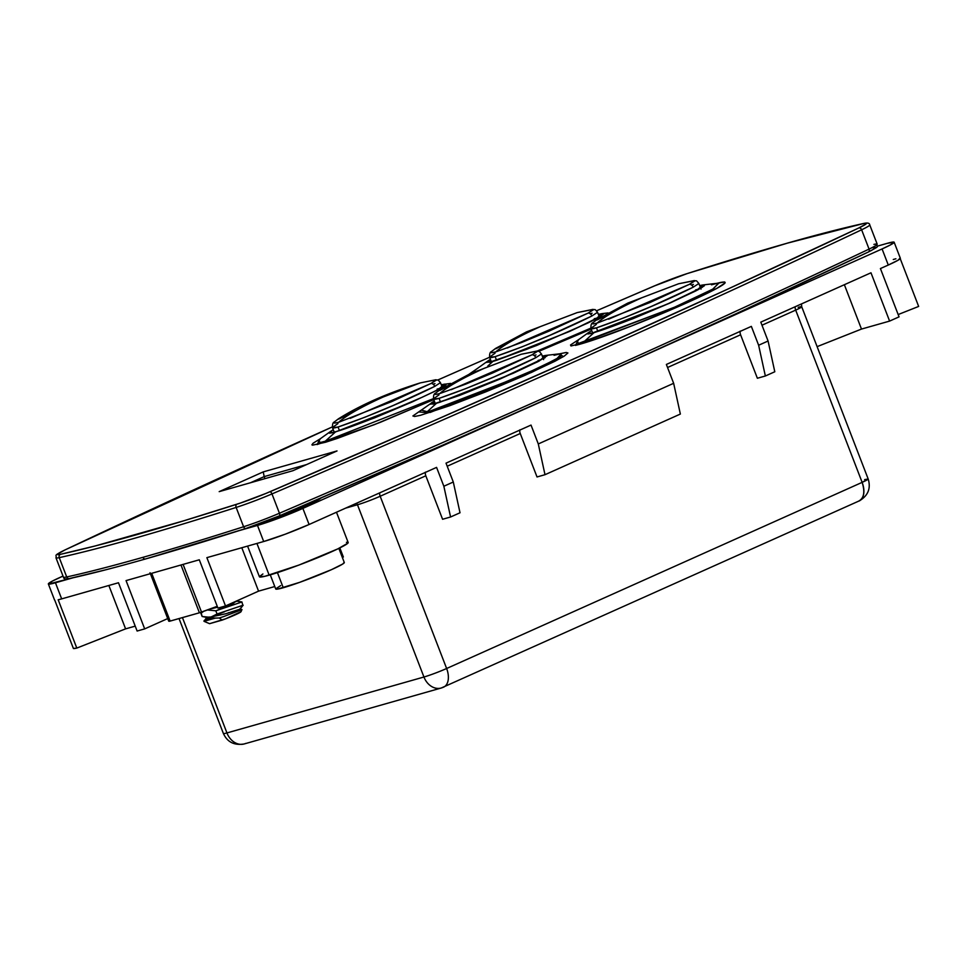<?xml version="1.0" encoding="UTF-8"?>
<svg xmlns="http://www.w3.org/2000/svg" width="967" height="967" viewBox="0 0 967 967"><rect width="100%" height="100%" fill="white"/><g stroke="black" fill="none" stroke-linecap="round" stroke-linejoin="round"><path stroke-width="1.45" d="M602.09 313.61L603.638 313.912L599.044 317.321L588.178 322.869L536.576 345.509L496.216 360.425L492.892 361.416L487.827 361.005L490.39 359.361L486.437 362.407L492.892 361.416L487.779 366.07L492.892 361.416L496.216 360.425A2.599 1.765 -107.1 0 1 496.796 360.075A2.599 1.765 72.9 0 0 496.216 360.425L569.515 331.463L595.551 319.207L602.018 313.622L598.355 314.36M473.359 372.247L475.075 370.131L487.839 361.005M333.277 429.711L330.436 431.512L332.769 432.648L335.501 431.923L410.25 402.804L437.592 390.003L444.627 384.129L445.799 384.104L445.992 384.914L439.634 388.939L412.425 401.837L374.555 417.889L335.501 431.923L325.299 441.218L433.409 398.658M561.464 353.62L556.545 359.023L522.12 375.534L426.326 412.534L436.528 403.239L459.337 395.515L499.806 379.124L537.857 361.718L547.274 355.735L545.714 355.433M576.163 341.399L578.955 343.261L583.717 342.028L593.919 332.733L587.9 333.99L587.743 333.252M787.658 243.043A2.599 2.067 74.2 0 0 787.416 243.14A689.29 48.084 158.9 0 1 863.362 223.57A2.599 2.357 -102.4 0 1 863.761 223.45A2.599 2.357 77.6 0 0 863.362 223.57L787.416 243.14L687.138 273.601L657.983 284.419L596.579 310.77L653.897 286.123A2.599 1.197 66.8 0 1 653.982 286.099A31.996 2.236 158.9 0 1 687.138 273.601A2.599 1.668 -107.7 0 1 687.295 273.54A2.599 1.668 72.3 0 0 687.138 273.601A689.29 48.084 158.9 0 1 787.416 243.14A2.599 2.067 -105.8 0 1 787.658 243.043M873.914 244.385A34.594 2.417 158.9 0 1 877.202 244.204A34.594 2.417 158.9 0 1 869.067 249.099A2412.701 168.306 158.9 0 1 279.439 513.235A34.594 2.417 158.9 0 1 243.599 526.749A691.876 48.265 158.9 0 1 142.947 557.33A2.599 2.067 74.2 0 0 145.763 558.89A689.29 48.084 -21.1 0 0 246.041 528.429A2.599 1.668 -107.7 0 1 245.884 528.49A2.599 1.668 -107.7 0 1 243.599 526.749A34.594 2.417 -21.1 0 0 279.439 513.235A2412.701 168.306 -21.1 0 0 869.067 249.099A34.594 2.417 -21.1 0 0 877.202 244.192C875.292 248.023 882.351 244.506 868.366 252.012A2.599 1.886 64.6 0 1 868.197 252.073L736.443 313.55L593.665 378.339L440.892 445.956L279.197 515.931L246.041 528.429A31.996 2.236 -21.1 0 0 279.197 515.931A2410.115 168.125 -21.1 0 0 868.197 252.073A2.599 1.886 -115.4 0 0 868.39 252A2.599 1.886 -115.4 0 0 869.067 249.099L861.621 229.783L869.067 249.099A2.599 1.886 64.6 0 1 868.39 252C698.621 332.418 502.26 420.379 279.282 515.894A2.599 1.197 66.8 0 1 279.197 515.931A2.599 1.197 -113.2 0 0 279.294 515.894A2.599 1.197 -113.2 0 0 279.439 513.235L271.981 493.919L279.439 513.235A2.599 1.197 66.8 0 1 279.294 515.894L245.896 528.49L145.546 558.974A2.599 2.067 -105.8 0 1 142.947 557.33A691.876 48.265 -21.1 0 0 243.599 526.749L236.141 507.433L243.599 526.749A2.599 1.668 72.3 0 0 245.884 528.49A2.599 1.668 72.3 0 0 246.041 528.429M210.504 617.55A21.189 1.475 158.9 0 1 211.374 617.151L211.628 617.369M215.012 615.568A21.189 1.475 158.9 0 1 224.549 611.748A21.189 1.475 -21.1 0 0 215.012 615.568M228.804 612.607L228.019 613.066L228.804 612.607M588.492 310.371L577.287 312.559L540.408 326.58C518.409 336.564 503.541 344.989 495.817 351.879L491.683 352.75L490.861 352.23L491.393 351.625C490.015 352.097 489.423 354.007 489.616 357.355L495.152 356.654C533.071 343.805 574.882 324.561 591.889 315.991A4.327 3.82 -117.7 0 0 588.25 313.042L548.652 331.306L521.697 342.451L495.817 351.879C503.541 344.989 518.409 336.564 540.408 326.58L577.287 312.559L526.495 331.886L495.587 348.422L491.393 351.625M420.258 382.908L383.295 396.953C361.295 406.938 346.428 415.363 338.716 422.253L334.57 423.123L333.748 422.603L334.28 421.999C332.902 422.47 332.31 424.38 332.503 427.728L338.039 427.027C375.958 414.178 417.768 394.935 434.775 386.365A4.327 3.82 -117.7 0 0 431.137 383.416L391.55 401.68L338.716 422.253C346.428 415.363 361.295 406.938 383.295 396.953L420.174 382.932C388.226 392.82 360.993 404.774 338.474 418.796L334.28 421.999M532.418 352.061L521.213 354.26L484.322 368.27C462.323 378.254 447.467 386.691 439.743 393.581L435.609 394.451L434.787 393.932L435.513 393.146M689.809 281.566L678.604 283.766L641.725 297.788C619.726 307.76 604.858 316.197 597.147 323.087L593.001 323.957L592.179 323.437L592.904 322.664M264.97 478.629L264.184 476.61L306.648 464.559L264.184 476.61L264.97 478.629M250.489 482.751L264.184 476.61L263.254 471.884L337.012 450.948L292.941 470.699L219.195 491.635L263.254 471.884L264.184 476.61L250.489 482.751M60.498 554.309L95.177 545.968L183.827 520.79L240.36 503.082L265.877 493.46L431.572 421.805L584.346 354.188L727.124 289.411L858.877 227.934L866.13 223.885L866.021 223.22L863.362 223.57A31.996 2.236 158.9 0 1 858.877 227.934A2.599 1.886 64.6 0 1 861.621 229.783A2412.701 168.306 158.9 0 1 271.981 493.919A34.594 2.417 158.9 0 1 236.141 507.433A691.876 48.265 158.9 0 1 59.253 557.645L66.711 576.961A691.876 48.265 -21.1 0 0 142.947 557.33A691.876 48.265 158.9 0 1 66.711 576.961L59.253 557.645A34.594 2.417 158.9 0 1 55.977 557.838A34.594 2.417 -21.1 0 0 59.253 557.645A2.599 2.357 -102.4 0 1 60.498 554.309A31.996 2.236 158.9 0 1 64.982 549.945L57.73 554.006L57.839 554.659L60.498 554.309A2.599 2.357 77.6 0 0 59.253 557.645A691.876 48.265 -21.1 0 0 236.141 507.433A2.599 1.668 -107.7 0 1 236.722 504.278A689.29 48.084 158.9 0 1 60.498 554.309M437.713 380.043L489.58 357.258L437.725 380.043M332.285 426.93L196.736 488.468L64.982 549.945A2410.115 168.125 158.9 0 1 332.285 426.93L64.801 550.018A2.599 1.886 64.6 0 1 64.982 549.945A2.599 1.886 -115.4 0 0 64.789 550.03A2.599 1.886 -115.4 0 0 64.632 550.114M469.261 374.144L477.662 368.282L469.261 374.108M591.139 329.094L538.776 351.372L591.139 329.094M317.72 440.626L320.585 442.439A17.297 15.641 -102.6 0 1 317.055 444.566L374.338 424.67L433.748 399.601L380.345 422.301L337.423 438.377L325.565 442.245L312.607 445.158L311.894 444.844L313.103 443.212L320.27 438.788L317.055 444.566A17.297 15.641 77.4 0 0 320.585 442.439L325.299 441.218L335.501 431.923L332.769 432.648A2.599 2.309 -103.8 0 1 333.663 432.213A2.599 2.309 76.2 0 0 332.769 432.648L329.469 433.18L329.336 432.43M559.651 353.813L566.191 352.472L567.919 352.967L564.184 356.134L554.877 361.283L525.166 375.244L485.93 391.792L449.703 405.717L420.391 415.327L414.601 416.475L412.897 415.967L421.298 410.105L430.085 412.474A17.297 11.217 72.3 0 0 432.503 410.661A17.297 11.217 -107.7 0 1 430.085 412.474L531.463 372.428L563.326 356.666L559.651 353.813M578.955 343.261A17.297 15.665 -102.5 0 1 575.413 345.388C595.877 340.589 649.268 319.473 678.749 306.406C709.645 292.892 736.612 279.258 720.125 282.545A17.297 15.641 -102.6 0 1 718.408 283.15A17.297 15.641 77.4 0 0 720.125 282.545L717.043 283.307L724.573 281.965L725.093 282.932L717.018 288.263L678.749 306.406L631.451 326L589.507 341.315L571.001 345.968L570.518 344.989L578.641 339.622L575.413 345.388A17.297 15.665 77.5 0 0 578.955 343.261L674.313 307.301L712.703 289.206L718.868 283.101M694.681 280.998L693.931 280.623L694.681 280.998L689.568 284.25L649.981 302.514L597.147 323.087C604.858 316.197 619.726 307.76 641.725 297.788L678.604 283.766L627.813 303.082L596.905 319.63L592.711 322.833C591.333 323.292 590.74 325.202 590.934 328.562L596.47 327.861C634.388 315 676.199 295.757 693.206 287.199A4.327 3.82 -117.7 0 0 689.568 284.25L608.642 319.195M537.277 351.492L536.528 351.118L537.277 351.492L532.164 354.732L492.578 373.008L465.623 384.153L439.743 393.581C447.467 386.691 462.323 378.254 484.322 368.27L521.213 354.26L470.421 373.576L439.502 390.124L435.319 393.327C433.941 393.787 433.349 395.696 433.542 399.057L439.078 398.356C476.985 385.495 518.795 366.251 535.815 357.693A4.327 3.82 -117.7 0 0 532.164 354.732L451.238 389.689M436.25 380.176L435.501 379.789L436.25 380.176L431.137 383.416L350.211 418.36M593.351 309.803L592.614 309.416L593.351 309.803L588.25 313.042L507.324 347.987M206.696 617.405L204.001 621.298A21.189 1.475 -21.1 0 0 204.001 621.298L209.561 623.679L225.577 618.82L241.037 611.652A16.862 1.172 -21.1 0 1 241.025 611.688A16.862 1.172 -21.1 0 1 222.144 620.113L209.561 623.679L204.013 621.322L209.174 618.336L212.172 617.853L215.399 618.082L204.037 621.31L215.399 618.082L219.291 617.986L222.144 620.113L219.291 617.986L223.498 616.62L219.291 617.986L209.174 618.336L204.001 621.298A21.189 1.475 158.9 0 1 203.977 621.261A21.189 1.475 -21.1 0 0 203.977 621.273L208.219 617.502L226.012 613.694L239.538 609.428L242.137 606.357L239.538 609.428L241.641 609.754L223.498 616.62L241.641 609.754M593.097 323.957L592.698 322.833M694.548 280.623L689.568 284.25A4.327 3.82 62.3 0 1 693.206 287.199L698.863 283.488C695.333 279.27 697.074 281.445 694.185 280.599L678.604 283.766M597.159 319.932L614.722 311.205M435.694 394.439L435.307 393.327M537.156 351.118L532.164 354.732A4.327 3.82 62.3 0 1 535.815 357.693L541.472 353.982C537.942 349.764 539.671 351.94 536.782 351.094L521.213 354.26M439.767 390.426L457.331 381.699M334.667 423.123L334.473 421.83M436.117 379.789L431.137 383.416A4.327 3.82 62.3 0 1 434.775 386.365L440.432 382.654C436.903 378.448 438.643 380.611 435.754 379.777L420.174 382.932M338.728 419.11L356.291 410.371M491.768 352.75L491.587 351.456M593.23 309.416L588.25 313.042A4.327 3.82 62.3 0 1 591.889 315.991L597.546 312.281C594.016 308.074 595.757 310.238 592.868 309.404L577.287 312.559M495.841 348.736L513.404 339.997M239.538 609.428L241.968 609.524L239.925 609.21L226.012 613.694L208.026 617.635L205.669 617.26L212.196 616.922L217.055 614.021L243.176 605.185L217.055 614.021L215.81 610.806L207.458 609.959L215.81 610.806L241.931 601.957L215.81 610.806L217.055 614.021L210.359 617.357L202.151 616.499L200.906 613.271L201.571 611.93M206.358 617.357L202.151 616.499L201.063 612.474M217.454 606.853L215.593 607.735M203.964 621.237L204.194 620.5M234.244 602.707L231.028 604.762L234.244 602.707M242.777 605.354L241.943 601.957L236.818 601.16L216.656 610.564M693.424 284.431L691.502 284.987M596.373 324.404L590.982 328.26C590.764 329.118 592.59 328.973 596.47 327.861L597.836 331.391L596.47 327.861L623.316 318.058L651.553 306.334L693.206 287.199L698.875 283.488L701.039 289.109M536.032 354.913L534.11 355.481M438.982 394.899L433.579 398.755C433.361 399.613 435.198 399.468 439.078 398.356L440.444 401.897L439.078 398.356L465.925 388.553L494.149 376.828L535.815 357.693L541.472 353.982L543.635 359.603M434.993 383.597L433.071 384.165M337.942 423.582L332.551 427.438C332.334 428.284 334.159 428.151 338.039 427.027L339.417 430.581L338.039 427.027L364.885 417.236L393.122 405.511L434.775 386.365L440.444 382.666L442.608 388.275M592.106 313.223L590.184 313.792M495.056 353.209L489.653 357.065C489.447 357.911 491.272 357.778 495.152 356.654L496.506 360.159L495.152 356.654L521.999 346.863L550.223 335.138L591.889 315.991L597.546 312.293L599.721 317.901M209.936 609.053L217.599 607.203L209.936 609.053M201.305 612.171L200.906 613.271L204.037 611.096M698.742 289.121L695.551 289.931M541.399 359.603L538.148 360.425M440.384 388.287L437.12 389.097M598.706 317.72L594.234 318.723M592.142 333.011A2.599 2.297 76.1 0 0 591.26 333.446L668.656 303.614L695.998 290.825L703.033 284.939L700.882 285.338A2.599 2.309 77.2 0 0 699.77 285.821A2.599 2.309 -102.8 0 1 700.882 285.338M576.102 341.448L588.855 332.322L591.26 333.446A2.599 2.297 -103.9 0 1 592.082 333.023C597.461 331.826 609.113 327.789 627.051 320.899L668.934 303.324L702.417 287.235M434.304 401.039L431.475 402.828L436.528 403.239L439.949 402.224A2.599 1.753 -107.1 0 1 440.541 401.873A2.599 1.753 72.9 0 0 439.949 402.224L513.211 373.262L539.211 361.017L545.654 355.445L561.513 353.596M441.339 384.975A2.599 2.297 -102.9 0 1 442.402 384.54A2.599 2.297 77.1 0 0 441.339 384.975M450.61 383.428L442.402 384.54M193.146 544.941L145.763 558.89A2.599 2.067 -105.8 0 1 145.521 558.974C115.786 567.424 90.427 573.951 69.443 578.58A2.599 2.357 -102.4 0 1 66.711 576.961A2.599 2.357 77.6 0 0 69.419 578.58C65.635 579.426 63.629 578.955 63.435 577.154A34.594 2.417 -21.1 0 0 66.711 576.961A34.594 2.417 158.9 0 1 63.423 577.142M104.484 570.107L69.817 578.459A2.599 2.357 -102.4 0 1 69.419 578.58M68.174 578.762L67.049 578.145M872.681 247.721L875.34 247.371L875.449 248.023L870.868 250.767M718.904 283.089L703.045 284.939L704.23 284.914L704.387 285.748L697.993 289.786L670.76 302.683L632.877 318.735L593.919 332.733L583.717 342.028L674.978 307.01L713.199 288.94L718.529 283.15M430.073 404.23L436.528 403.239L426.326 412.534L418.711 411.954L434.304 401.027M590.801 328.151L537.048 351.094M687.428 273.504A2.599 1.668 72.3 0 0 687.295 273.54L787.634 243.055C817.381 234.606 842.753 228.079 863.736 223.45C867.544 222.603 869.551 223.075 869.744 224.876A34.594 2.417 158.9 0 1 861.621 229.783A34.594 2.417 -21.1 0 0 869.744 224.888L877.202 244.192M716.172 283.585L711.458 284.806M426.326 412.534L432.503 410.661M463.133 399.758L539.586 367.569L560.812 356.485L560.655 353.729L554.067 355.312M320.585 442.439L325.299 441.218M337.012 450.948L263.254 471.884L219.195 491.635L292.941 470.699L337.012 450.948M653.982 286.099A2.599 1.197 -113.2 0 0 653.885 286.135L687.283 273.54M861.621 229.783A2.599 1.886 -115.4 0 0 858.877 227.934A2410.115 168.125 158.9 0 1 269.878 491.78A2.599 1.197 66.8 0 1 271.981 493.919A2412.701 168.306 -21.1 0 0 861.621 229.783M236.722 504.278A2.599 1.668 72.3 0 0 236.141 507.433A34.594 2.417 -21.1 0 0 271.981 493.919A2.599 1.197 -113.2 0 0 269.878 491.78A31.996 2.236 158.9 0 1 236.722 504.278M314.335 500.858L314.674 501.74L314.335 500.858M270.264 574.857L275.716 588.988A36.758 2.563 -21.1 0 0 283.258 587.743L277.432 572.633L283.258 587.743A36.758 2.563 -21.1 0 0 321.818 573.806A36.758 2.563 -21.1 0 0 344.3 562.528L338.849 548.386M247.576 546.089L259.422 576.779A47.564 3.324 -21.1 0 0 269.177 575.172L256.932 543.442L269.177 575.172A47.564 3.324 -21.1 0 0 319.086 557.125A47.564 3.324 -21.1 0 0 348.18 542.535L336.48 512.232M864.631 479.596L868.185 479.003C871.062 488.432 868.04 495.781 859.119 501.015A17.297 10.432 -114.1 0 0 862.141 482.364L446.633 668.499A17.297 10.432 65.9 0 1 443.599 687.15A17.297 10.432 65.9 0 1 442.741 687.464A17.297 10.432 -114.1 0 0 443.684 687.114A17.297 10.432 -114.1 0 0 446.633 668.499L862.141 482.364L795.684 310.117L761.984 325.214L795.684 310.117L862.141 482.364C865.247 492.251 863.954 498.573 858.249 501.329L441.254 688.008A17.297 13.743 -105.8 0 1 423.945 677.009L357.476 504.762A5.186 4.122 74.2 0 0 356.618 503.215A5.186 4.122 -105.8 0 1 357.476 504.762L345.678 508.11L357.476 504.762L423.945 677.009A17.297 13.743 74.2 0 0 441.121 688.045M425.818 475.8L442.584 519.267L450.574 516.994L460.014 512.776L450.574 516.994L443.853 486.244L453.293 482.013L460.014 512.776L453.293 482.013L446.017 463.157L531.016 425.081L538.293 443.95L545.001 474.7L680.357 414.057L673.648 383.307L666.372 364.45L751.359 326.375L758.636 345.243L765.356 375.994L774.797 371.763L768.076 341.013L758.636 345.243L765.356 375.994L774.797 371.763L768.076 341.013L760.799 322.144L870.977 272.791L889.604 321.092L861.488 329.07L844.372 284.709L861.488 329.07L817.103 346.645L861.488 329.07L889.604 321.092L899.056 316.862L880.417 268.56L888.286 265.043L882.073 248.942L890.172 245.062L894.04 242.113L887.053 243.394A34.594 2.417 158.9 0 1 894.149 242.221A34.594 2.417 158.9 0 1 882.073 248.942L666.614 345.461L882.073 248.942L888.286 265.043L880.417 268.56L899.056 316.862L889.604 321.092L870.977 272.791L760.799 322.144L768.076 341.013L758.636 345.243L751.359 326.375L666.372 364.45L673.648 383.307L538.293 443.95L545.001 474.7L680.357 414.057L673.648 383.307L538.293 443.95L531.016 425.081L446.017 463.157L453.293 482.013L443.853 486.244L436.576 467.387L309.089 524.501L302.876 508.4L518.469 411.821L302.876 508.4A34.594 2.417 158.9 0 1 257.488 525.419L279.161 518.058L302.876 508.4L309.089 524.501L436.576 467.387L443.853 486.244L450.574 516.994L442.584 519.267L425.818 475.8L380.176 496.252L446.633 668.499A17.297 1.209 158.9 0 1 423.945 677.009A17.297 1.209 -21.1 0 0 446.633 668.499L380.176 496.252A17.297 1.209 158.9 0 1 357.476 504.762A17.297 1.209 158.9 0 0 380.176 496.252A5.186 3.131 65.9 0 1 379.693 492.868A5.186 3.131 -114.1 0 0 380.176 496.252L425.818 475.8A5.186 3.131 -114.1 0 1 425.335 472.428M520.246 433.506L537.023 476.961L545.001 474.7L537.023 476.961L520.246 433.506L447.201 466.227L520.246 433.506A5.186 3.131 -114.1 0 1 519.763 430.122M740.589 334.787L757.366 378.254L765.356 375.994L757.366 378.254L740.589 334.787L667.544 367.508L740.589 334.787A5.186 3.131 -114.1 0 1 740.118 331.415M63.012 576.078L52.315 581.119L48.459 584.068L73.166 577.746L55.445 582.775A34.594 2.417 158.9 0 1 48.35 583.947A34.594 2.417 158.9 0 1 60.425 577.239L63.012 576.078M239.514 530.52L257.488 525.419L263.701 541.52L285.374 534.159L309.089 524.501A34.594 2.417 -21.1 0 1 263.701 541.52L206.878 557.645L225.516 605.946L258.564 591.139L274.773 586.534L258.564 591.139L241.81 547.733L258.564 591.139L225.516 605.946L217.938 608.098L199.299 559.796L126.061 580.599L199.299 559.796L217.938 608.098L225.516 605.946L206.878 557.645L263.701 541.52L257.488 525.419L239.514 530.52M887.053 243.394L877.202 246.198L887.053 243.394M321.274 497.824L301.934 507.506L267.69 520.621M868.185 479.003L862.141 482.364A17.297 1.209 -21.1 0 0 868.185 479.003L801.716 306.757A17.297 1.209 158.9 0 1 795.684 310.117A5.186 3.131 65.9 0 1 795.2 306.732A5.186 3.131 -114.1 0 0 795.684 310.117A17.297 1.209 158.9 0 0 801.716 306.769A17.297 1.209 158.9 0 0 798.174 307.349M898.162 314.553L918.65 306.43L900.229 258.685L918.65 306.43L898.162 314.553M740.106 332.878L740.166 331.125M894.149 242.221L900.362 258.322A34.594 2.417 -21.1 0 1 888.286 265.043L898.15 260.183L900.011 258.141M895.901 258.781A34.594 2.417 -21.1 0 0 893.266 259.494M346.416 542.306L348.023 542.378L347.927 543.116L337.797 548.893L298.96 565.054L264.777 576.332L259.446 576.537L262.903 573.975M245.739 743.393A17.297 13.743 -105.8 0 1 244.131 743.974A17.297 13.743 -105.8 0 1 226.943 732.938A17.297 1.209 158.9 0 1 223.389 733.518A17.297 1.209 -21.1 0 0 226.943 732.938L423.945 677.009L226.943 732.938A17.297 13.743 74.2 0 0 244.252 743.937L441.254 688.008A17.297 13.743 -105.8 0 0 442.741 687.464M342.391 557.572L343.345 556.992L339.828 547.914L343.345 556.992L342.391 557.572M182.437 617.599L226.943 732.938L182.437 617.599M108.848 585.482L125.589 628.864L135.223 626.133L125.589 628.864L108.848 585.482M150.018 572.73L168.657 621.032A54.055 3.771 -21.1 0 0 169.116 621.298L150.707 573.6L169.116 621.298L170.132 621.092L151.698 573.31L170.132 621.092L199.42 612.788L180.974 565.006L199.42 612.788L201.511 612.099L183.101 564.402L201.511 612.099A54.055 3.771 -21.1 0 0 217.249 606.309L199.42 612.788L169.467 621.261L168.85 620.488M126.061 580.599L144.687 628.888L167.714 618.578L144.687 628.888L137.121 631.04L118.482 582.75L61.658 598.875L118.482 582.75L137.121 631.04L144.687 628.888L126.061 580.599M58.177 599.782L76.804 648.083L125.589 628.864L76.804 648.083L73.407 648.494L54.781 600.205L73.407 648.494A34.594 2.417 -21.1 0 0 76.804 648.083L58.177 599.782A34.594 2.417 -21.1 0 0 61.658 598.875L55.445 582.775L61.658 598.875A34.594 2.417 -21.1 0 1 58.177 599.782M519.763 431.584L519.823 429.832M425.335 473.89L425.383 472.138M344.179 562.407L342.729 564.027L331.476 569.66L299.685 582.339L277.529 589.108L275.716 588.855L280.648 585.603M321.201 497.896A38.922 2.72 158.9 0 1 268.077 520.488M48.35 583.947L54.563 600.048A34.594 2.417 -21.1 0 0 54.781 600.205M200.858 613.187L202.103 616.402M241.98 609.548L241.025 611.688M590.946 328.562L592.614 332.89M433.542 399.057L435.21 403.396M332.503 427.74L334.183 432.08M489.616 357.367L491.272 361.646M239.925 609.222L243.188 605.173M703.033 284.939L699.685 285.603M591.695 330.521L588.855 332.334M592.082 333.023L590.257 333.675M545.025 357.754L500.108 378.822L457.536 396.035L432.865 404.182M545.654 355.445L542.294 356.11M444.627 384.129L441.266 384.793M444.01 386.425L444.324 385.76C444.615 385.434 444.627 386.848 422.204 397.232L367.931 420.367C350.501 427.051 339.054 431.004 333.603 432.225L331.85 432.865M489.242 362.359L526.87 349.244L575.824 328.454L601.389 315.919M330.448 431.512L317.684 440.638M602.018 313.622L608.038 312.921M64.801 550.018C52.339 556.448 57.126 554.478 55.977 557.838L63.435 577.154M801.474 303.928L801.716 306.757M179.04 618.566L223.401 733.518C227.366 742.16 234.328 745.63 244.252 743.937"/></g></svg>
